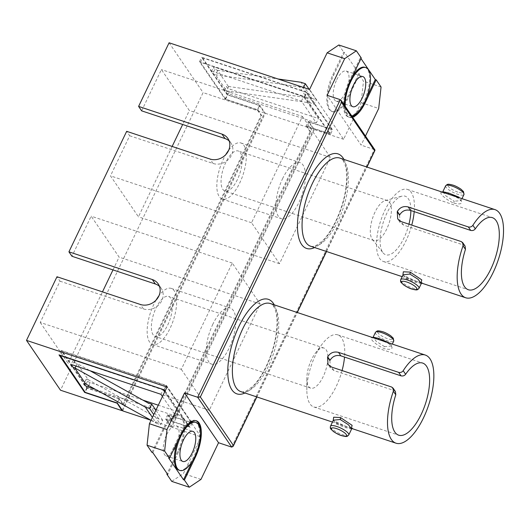 <?xml version="1.0" encoding="UTF-8"?>
<svg xmlns="http://www.w3.org/2000/svg" width="530" height="530" viewBox="0 0 530 530"><rect width="100%" height="100%" fill="white"/><g stroke="black" fill="none" stroke-linecap="round" stroke-linejoin="round"><path stroke-width="0.4" stroke-dasharray="2.65 1.99" d="M344.579 52.443L333.695 75.167A27.017 11.011 108.4 0 0 332.621 111.731A27.017 11.011 108.4 0 0 348.601 97.01L359.486 74.286L344.579 52.443L343.698 52.152L332.813 74.876A27.017 11.011 108.4 0 0 331.747 111.439A27.017 11.011 108.4 0 0 347.72 96.718L358.611 73.995L363.5 81.163L361.135 102.648L343.572 139.297L309.566 89.471M359.486 74.286L358.611 73.995M338.809 44.984L343.698 52.152M352.271 116.726A27.017 11.011 -71.6 0 1 348.429 116.984A27.017 11.011 -71.6 0 1 349.495 80.421L360.38 57.697L361.261 57.989M360.38 57.697L360.983 58.572M381.057 86.999L363.5 81.163M336.769 79.672A15.873 6.473 -71.6 0 1 346.15 71.027A15.873 6.473 -71.6 0 1 345.527 92.505A15.873 6.473 -71.6 0 1 336.139 101.151A15.873 6.473 -71.6 0 1 336.769 79.672M361.135 102.648L378.692 108.484M364.938 67.303A25.327 10.328 -71.6 0 1 363.938 101.581A25.327 10.328 -71.6 0 1 348.959 115.381A25.327 10.328 -71.6 0 1 349.959 81.103A25.327 10.328 -71.6 0 1 352.132 77.042M366.72 97.421L364.401 102.264A27.017 11.011 -71.6 0 1 359.413 110.571M352.602 117.209A27.017 11.011 -71.6 0 1 349.303 117.276A27.017 11.011 -71.6 0 1 344.341 105.112M365.475 136.077L361.135 145.134L327.129 95.307M163.995 389.775L165.996 385.601L62.103 351.072L87.258 387.933L119.449 398.633L123.41 404.436L122.675 404.191L261.052 115.388L257.322 109.922L259.428 105.53L227.237 94.824L201.612 57.28L306.976 92.299L332.595 129.843L309.182 122.066L314.31 129.572L343.572 139.297M259.428 105.53L264.556 113.036L203.096 92.611L60.506 390.212M169.09 42.778L203.096 92.611M314.31 129.572L171.72 427.173L200.989 436.899L183.426 473.555L171.746 481.386M340.3 99.686L374.306 149.513L361.135 145.134M200.989 479.392L183.426 473.555M351.688 115.871A25.327 10.328 -71.6 0 1 349.84 115.672A25.327 10.328 -71.6 0 1 345.255 106.451M165.115 390.968L190.012 427.445L166.599 419.667L171.72 427.173M200.989 436.899L166.983 387.072M172.144 146.446L138.429 216.816L110.478 175.854L129.691 135.759L126.663 131.327M129.691 135.759L213.1 163.485A14.356 12.515 -34.3 0 0 229.251 158.583A14.356 12.515 -34.3 0 0 230.928 142.934A14.356 12.515 -34.3 0 0 229.139 140.9M151.944 452.375L162.836 429.651A27.017 11.011 -71.6 0 1 178.809 414.937A27.017 11.011 -71.6 0 1 177.742 451.494L167.136 473.634M181.306 369.344L209.257 410.3L260.177 304.015L232.226 263.059L181.306 369.344L40.24 322.459L60.009 281.191L56.982 276.753M40.24 322.459L68.191 363.414L102.469 291.871M112.989 269.909L119.118 257.13L91.167 216.174L71.954 256.268M141.629 110.836L161.405 69.569L189.356 110.525L182.671 124.477M60.009 281.191L143.425 308.917A14.356 12.515 -34.3 0 0 159.576 304.015A14.356 12.515 -34.3 0 0 161.246 288.36A14.356 12.515 -34.3 0 0 159.457 286.332M257.322 109.922L225.131 99.223L199.505 61.679L304.869 96.698L330.488 134.242L332.595 129.843M304.869 96.698L306.976 92.299M122.675 404.191L118.952 398.732L116.951 402.899M122.198 410.147L264.556 113.036M199.505 61.679L201.612 57.28M330.488 134.242L307.075 126.465L309.182 122.066M118.952 398.732L86.754 388.033L61.136 350.489L166.493 385.509L192.118 423.053L168.706 415.268L166.599 419.667M168.706 415.268L172.429 420.727L171.7 420.482L310.07 131.678L310.805 131.924L172.429 420.727M307.075 126.465L310.805 131.924M225.131 99.223L227.237 94.824M231.716 447.115L374.306 149.513L374.922 149.917M86.754 388.033L84.886 391.942M192.118 423.053L190.012 427.445M61.136 350.489L59.029 354.888M166.493 385.509L164.386 389.901M232.226 263.059L91.167 216.174M302.471 116.461L330.422 157.417L279.495 263.702L251.545 222.746L302.471 116.461L161.405 69.569M251.545 222.746L110.478 175.854M152.826 452.666L163.71 429.943A27.017 11.011 -71.6 0 1 179.69 415.228A27.017 11.011 -71.6 0 1 178.617 451.785L167.732 474.509M209.257 410.3L68.191 363.414M260.177 304.015L119.118 257.13M279.495 263.702L138.429 216.816M330.422 157.417L189.356 110.525M195.921 420.648A27.017 11.011 108.4 0 0 195.49 420.475A27.017 11.011 108.4 0 0 179.518 435.196L168.626 457.92M192.662 460.709L194.424 457.039A27.017 11.011 108.4 0 0 200.453 432.188M310.07 131.678L306.115 125.875L329.527 133.659L304.366 96.798L200.472 62.268L225.628 99.123L257.819 109.829L261.78 115.626L261.052 115.388M123.41 404.436L261.78 115.626M165.996 385.601L191.151 422.463L167.738 414.685L171.7 420.482M212.874 324.148A29.554 12.044 108.4 0 0 211.702 364.136A29.554 12.044 108.4 0 0 229.179 348.038A29.554 12.044 108.4 0 0 230.345 308.049A29.554 12.044 108.4 0 0 212.874 324.148M282.55 178.723A29.554 12.044 -71.6 0 1 300.02 162.624A29.554 12.044 -71.6 0 1 298.854 202.612A29.554 12.044 -71.6 0 1 281.384 218.711A29.554 12.044 -71.6 0 1 282.55 178.723M166.784 434.448A15.873 6.473 -71.6 0 1 176.172 425.802A15.873 6.473 -71.6 0 1 175.543 447.28A15.873 6.473 -71.6 0 1 166.155 455.933A15.873 6.473 -71.6 0 1 166.784 434.448M178.981 470.156A25.327 10.328 108.4 0 0 193.96 456.356A25.327 10.328 108.4 0 0 194.96 422.079M185.387 427.18A25.327 10.328 108.4 0 0 179.981 435.879A25.327 10.328 108.4 0 0 178.073 440.331M122.702 410.882L265.285 113.281L259.932 105.43L257.819 109.829M119.449 398.633L117.342 403.032M200.472 62.268L202.579 57.869L306.479 92.399L304.366 96.798M167.738 414.685L165.632 419.084L170.991 426.928L313.575 129.327L308.221 121.476L306.115 125.875M308.221 121.476L331.634 129.26L329.527 133.659M225.628 99.123L227.734 94.731L259.932 105.43M202.579 57.869L227.734 94.731M306.479 92.399L331.634 129.26M62.103 351.072L60.102 355.239M165.632 419.084L189.044 426.862L191.151 422.463M164.883 391.451L189.044 426.862M87.258 387.933L85.151 392.333M156.105 300.06A29.554 12.044 108.4 0 0 153.753 304.498A29.554 12.044 108.4 0 0 152.587 344.487A29.554 12.044 108.4 0 0 170.057 328.388A29.554 12.044 108.4 0 0 171.223 288.399A29.554 12.044 108.4 0 0 159.026 295.654M421.072 282.748L416.507 281.351L402.899 275.057M351.397 428.18L346.832 426.776L333.224 420.489M453.905 203.169C467.964 206.614 461.219 196.637 447.664 193.967C434.898 187.885 441.616 197.796 453.905 203.169A1.689 0.682 -71.5 0 1 454.236 201.234L446.002 195.974L442.835 191.714L441.987 192.397L447.698 193.98A1.689 0.682 108.4 0 0 447.903 193.98M377.989 339.399C365.197 333.304 371.961 343.235 384.224 348.601C398.255 352.039 391.571 342.069 377.989 339.399A1.689 0.682 108.4 0 0 378.022 339.412A1.689 0.682 108.4 0 0 378.221 339.405M228.708 150.222A29.554 12.044 -71.6 0 1 240.905 142.974A29.554 12.044 -71.6 0 1 239.732 182.963A29.554 12.044 -71.6 0 1 222.262 199.061A29.554 12.044 -71.6 0 1 223.428 159.073A29.554 12.044 -71.6 0 1 225.787 154.634M228.291 86.364L217.684 70.384A3.544 0.961 25.6 0 1 213.504 67.416A3.544 0.961 25.6 0 1 215.723 67.515L303.524 96.698L318.431 118.541L230.63 89.358A3.544 0.961 25.6 0 1 226.456 86.39A3.544 0.961 25.6 0 1 228.675 86.489L312.031 98.388L301.04 82.276M265.285 113.281L313.575 129.327M151.05 420.303L170.991 426.928M162.452 396.519L175.847 416.143L156.184 409.61M155.263 409.299L95.612 389.477M85.741 383.985A3.544 0.961 25.6 0 1 86.092 384.091L85.708 383.965M167.725 324.976A21.107 8.606 108.4 0 0 168.56 296.416A21.107 8.606 108.4 0 0 156.085 307.91A21.107 8.606 108.4 0 0 155.25 336.477A21.107 8.606 108.4 0 0 167.725 324.976M403.019 274.831L406.338 278.806L415.447 282.245L421.29 283.583M399.56 215.14L400.077 222.454L403.549 225.091L463.69 245.085L465.115 246.165M329.879 360.572L330.402 367.886L333.873 370.523L394.015 390.511L395.433 391.597M333.337 420.257L336.643 424.238L345.792 427.683L351.602 429.002M447.664 193.967A1.689 0.682 108.4 0 0 447.698 193.98C463.591 199.326 460.987 201.241 461.087 200.552L454.236 201.234M384.561 346.666L376.32 341.406L373.16 337.159L372.312 337.829L378.022 339.412C379.977 339.902 390.352 343.824 390.762 345.103L391.412 345.984L384.561 346.666A1.689 0.682 -71.5 0 0 384.224 348.601M390.544 343.5L391.432 345.904L392.299 344.083M237.407 179.551A21.107 8.606 -71.6 0 1 224.925 191.045A21.107 8.606 -71.6 0 1 225.76 162.485A21.107 8.606 -71.6 0 1 238.242 150.984A21.107 8.606 -71.6 0 1 237.407 179.551M217.3 70.252L277.959 78.963M316.324 122.94L228.523 93.757A3.544 0.961 25.6 0 1 224.349 90.789A3.544 0.961 25.6 0 1 226.568 90.888L215.577 74.776A3.544 0.961 25.6 0 1 211.397 71.815A3.544 0.961 25.6 0 1 213.617 71.914L301.418 101.097L316.324 122.94L318.431 118.541M301.418 101.097L303.524 96.698M217.684 70.384L215.577 74.776L299.311 86.801L303.206 88.099L303.511 87.457M312.031 98.388L316.311 99.806L309.162 89.332M228.675 86.489L226.568 90.888L310.308 102.913L314.204 104.205L316.311 99.806M151.057 420.31L156.376 423.265L152.415 417.468M142.782 400.057L90.153 382.561A3.544 0.961 25.6 0 1 85.979 379.599A3.544 0.961 25.6 0 1 88.199 379.692L77.201 363.587A3.544 0.961 25.6 0 1 73.027 360.619A3.544 0.961 25.6 0 1 75.247 360.718L163.048 389.901L160.941 394.3M163.048 389.901L177.954 411.744L175.847 416.143M76.009 366.071L77.201 363.587L90.08 370.748M177.954 411.744L158.291 405.212M86.092 384.091L88.199 379.692L158.868 418.992L162.763 420.29L160.65 424.689L153.779 414.619M156.376 423.265L160.65 424.689M311.527 359.578A21.107 8.606 108.4 0 0 306.817 378.718A21.107 8.606 108.4 0 0 310.693 388.145A21.107 8.606 108.4 0 0 323.174 376.644A21.107 8.606 108.4 0 0 324.009 348.077A21.107 8.606 108.4 0 0 315.257 353.311A21.107 8.606 108.4 0 0 311.527 359.578M414.202 211.636A37.994 15.489 108.4 0 0 407.464 189.435A37.994 15.489 108.4 0 0 384.992 210.132A37.994 15.489 108.4 0 0 383.495 261.548A37.994 15.489 108.4 0 0 405.96 240.852A37.994 15.489 108.4 0 0 411.75 225.124M342.069 370.556A37.994 15.489 -71.6 0 1 336.278 386.277A37.994 15.489 -71.6 0 1 313.813 406.974A37.994 15.489 -71.6 0 1 306.837 390.007A37.994 15.489 -71.6 0 1 315.317 355.564A37.994 15.489 -71.6 0 1 322.035 344.275A37.994 15.489 -71.6 0 1 337.782 334.861A37.994 15.489 -71.6 0 1 344.526 357.068M375.021 212.093A21.107 8.606 108.4 0 0 372.305 239.282A21.107 8.606 108.4 0 0 374.187 240.66A21.107 8.606 108.4 0 0 386.668 229.159A21.107 8.606 108.4 0 0 387.503 200.598A21.107 8.606 108.4 0 0 385.171 200.572A21.107 8.606 108.4 0 0 375.021 212.093M310.308 102.913L299.311 86.801M314.204 104.205L303.206 88.099M158.868 418.992L147.87 402.886M162.763 420.29L155.886 410.22M408.955 224.197A30.859 12.581 -71.6 0 1 403.992 237.963A30.859 12.581 -71.6 0 1 382.998 252.764A30.859 12.581 -71.6 0 1 386.966 213.014A30.859 12.581 -71.6 0 1 401.806 196.173A30.859 12.581 -71.6 0 1 410.876 210.536M348.601 97.01L347.72 96.718M333.695 75.167L332.813 74.876M349.495 80.421L350.376 80.712M213.1 163.485L210.072 159.046M143.425 308.917L140.397 304.478M256.686 396.884L297.138 312.455M326.367 251.458L366.82 167.029M274.255 304.849A49.82 20.306 -71.6 0 1 266.371 366.74A49.82 20.306 -71.6 0 1 244.959 392.988M343.93 159.417A49.82 20.306 -71.6 0 1 336.053 221.308A49.82 20.306 -71.6 0 1 314.635 247.556M163.71 429.943L162.836 429.651M178.617 451.785L177.742 451.494M179.518 435.196L180.392 435.488M310.587 246.211A46.441 18.928 108.4 0 0 338.047 220.917A46.441 18.928 108.4 0 0 339.882 158.072C340.697 158.019 346.024 160.464 346.686 175.178C346.892 189.568 343.308 204.785 335.934 220.825C331.561 229.808 326.904 236.632 321.968 241.296L316.264 245.41C313.044 246.569 311.156 246.841 310.587 246.211M240.911 391.643A46.441 18.928 108.4 0 0 268.372 366.343A46.441 18.928 108.4 0 0 270.207 303.505C271.022 303.452 276.342 305.896 277.011 320.61C277.216 335 273.632 350.211 266.252 366.25C261.88 375.24 257.229 382.064 252.293 386.721L246.589 390.835C243.369 392.001 241.475 392.266 240.911 391.643M416.507 281.351A1.689 0.696 108.4 0 0 416.474 281.337A1.689 0.696 108.4 0 0 415.474 282.252M461.312 241.6L463.69 245.085M403.549 225.091L401.17 221.606M391.637 387.026L394.015 390.511M333.873 370.523L331.495 367.038M346.832 426.776A1.689 0.696 108.4 0 0 346.799 426.763A1.689 0.696 108.4 0 0 345.792 427.683M213.617 71.914L215.723 67.515M228.523 93.757L230.63 89.358M90.153 382.561L88.689 385.621M75.247 360.718L73.14 365.117M419.005 288.353A10.13 2.743 25.6 0 1 412.658 288.068A10.13 2.743 25.6 0 1 400.726 279.595M348.76 434.958A10.13 2.743 25.6 0 1 342.42 434.673A10.13 2.743 25.6 0 1 330.488 426.2M445.677 185.772A10.13 2.743 -154.4 0 0 457.615 194.245A10.13 2.743 -154.4 0 0 463.955 194.53M375.439 332.376A10.13 2.743 -154.4 0 0 387.37 340.85A10.13 2.743 -154.4 0 0 393.717 341.128M457.847 192.098A8.44 2.286 25.6 0 1 448.201 186.255A8.44 2.286 25.6 0 1 453.19 185.275A8.44 2.286 25.6 0 1 462.836 191.118A8.44 2.286 25.6 0 1 457.847 192.098M382.951 331.873A8.44 2.286 25.6 0 1 392.598 337.716A8.44 2.286 25.6 0 1 387.609 338.697A8.44 2.286 25.6 0 1 377.963 332.853A8.44 2.286 25.6 0 1 382.951 331.873M332.621 111.731L331.747 111.439M336.139 101.151L352.821 106.696M346.15 71.027L362.831 76.572M349.84 115.672L348.959 115.381M348.429 116.984L349.303 117.276M230.928 142.934L227.9 138.496M161.246 288.36L158.218 283.928M256.838 396.937L297.29 312.508M326.52 251.505L366.972 167.076M179.69 415.228L178.809 414.937M195.49 420.475L196.372 420.774M152.587 344.487L211.702 364.136M171.223 288.399L230.345 308.049M421.648 283.126L402.144 276.64M351.973 428.558L332.462 422.072M222.262 199.061L281.384 218.711M240.905 142.974L300.02 162.624M176.172 425.802L192.854 431.347M166.155 455.933L182.843 461.471M403.012 274.825L403.84 275.772C405.702 277.74 414.712 280.781 416.474 281.337L421.058 282.728M400.077 222.454L397.712 218.996M351.383 428.154L346.799 426.763C343.149 425.683 334.609 422.297 334.185 421.217L333.35 420.177M330.395 367.886L328.037 364.421M211.397 71.815L213.504 67.416M224.349 90.789L226.456 86.39M73.027 360.619L70.921 365.018M85.979 379.599L83.866 383.992M310.693 388.145L155.25 336.477M324.009 348.077L168.56 296.416M407.464 189.435L492.337 217.644M383.495 261.548L468.368 289.758M313.813 406.974L398.686 435.183M337.782 334.861L422.655 363.07M461.107 200.479L461.975 198.657M374.187 240.66L224.925 191.045M387.503 200.598L238.242 150.984M306.817 378.718L306.837 390.007M315.257 353.311L322.035 344.275M372.305 239.282L382.998 252.764M385.171 200.572L401.806 196.173"/><path stroke-width="0.79" d="M159.457 286.332A14.356 12.515 -34.3 0 0 155.363 283.994L71.954 256.268L68.927 251.829L126.663 131.327L210.072 159.046A14.356 12.515 -34.3 0 0 226.224 154.144A14.356 12.515 -34.3 0 0 227.9 138.496A14.356 12.515 -34.3 0 0 222.01 134.123L138.602 106.404L169.09 42.778L309.566 89.471L327.129 52.821L338.809 44.984L356.372 50.82L361.261 57.989L350.376 80.712A27.017 11.011 -71.6 0 0 344.341 105.112M360.983 58.572L375.293 79.54L376.167 79.831L381.057 86.999L378.692 108.484L365.475 136.077M352.132 77.042A25.327 10.328 -71.6 0 1 364.938 67.303L365.819 67.595A25.327 10.328 -71.6 0 1 364.812 101.873A25.327 10.328 -71.6 0 1 351.688 115.871M359.413 110.571A27.017 11.011 -71.6 0 1 352.271 116.726M375.293 79.54L366.72 97.421M356.372 50.82L344.685 58.658L327.129 52.821M376.167 79.831L365.283 102.555A27.017 11.011 -71.6 0 1 352.602 117.209M340.3 99.686L341.068 100.309L341.525 102.316L200.34 396.99L197.71 397.288L340.3 99.686L327.129 95.307L344.685 58.658M200.34 396.99L233.419 445.452L233.18 446.32L231.716 447.115L197.71 397.288L184.539 392.909L218.545 442.735L200.989 479.392L189.303 487.222L184.413 480.054L195.298 457.33A27.017 11.011 108.4 0 0 196.372 420.774A27.017 11.011 108.4 0 0 180.392 435.488L169.507 458.212L164.618 451.043L147.055 445.207L149.42 423.722L166.983 387.072L26.5 340.379L56.982 276.753L140.397 304.478A14.356 12.515 145.7 0 0 156.549 299.576A14.356 12.515 145.7 0 0 158.218 283.928A14.356 12.515 145.7 0 0 152.335 279.555L68.927 251.829M149.42 423.722L166.983 429.558L184.539 392.909M231.716 447.115L218.545 442.735M353.45 85.217A15.873 6.473 108.4 0 0 352.821 106.696A15.873 6.473 108.4 0 0 362.209 98.05A15.873 6.473 108.4 0 0 362.831 76.572A15.873 6.473 108.4 0 0 353.45 85.217M345.255 106.451A25.327 10.328 -71.6 0 1 350.84 81.395A25.327 10.328 -71.6 0 1 365.819 67.595M116.951 402.899L121.966 410.637L60.506 390.212L26.5 340.379M116.845 403.131L84.648 392.425L59.029 354.888L164.386 389.901L165.115 390.968M189.303 487.222L171.746 481.386L166.851 474.217L167.136 473.634M166.851 474.217L167.732 474.509L152.826 452.666L151.944 452.375L147.055 445.207M229.139 140.9A14.356 12.515 -34.3 0 0 225.038 138.562L141.629 110.836L138.602 106.404M166.983 429.558L164.618 451.043M102.469 291.871L112.989 269.909M182.671 124.477L172.144 146.446M121.966 410.637L122.198 410.147M341.068 100.309L374.922 149.917L374.597 150.785L341.525 102.316M84.886 391.942L84.648 392.425M169.507 458.212L168.626 457.92L183.532 479.763L184.413 480.054M200.453 432.188A27.017 11.011 108.4 0 0 195.921 420.648M183.532 479.763L192.662 460.709M195.835 422.37A25.327 10.328 108.4 0 0 180.862 436.17A25.327 10.328 108.4 0 0 179.856 470.448A25.327 10.328 108.4 0 0 194.835 456.648A25.327 10.328 108.4 0 0 195.835 422.37L194.96 422.079A25.327 10.328 108.4 0 0 185.387 427.18M178.073 440.331A25.327 10.328 108.4 0 0 178.981 470.156L179.856 470.448M60.102 355.239L85.151 392.333L117.342 403.032L122.702 410.882L151.05 420.303M59.989 355.471L163.995 389.775M163.889 390L164.883 391.451M159.026 295.654A29.554 12.044 108.4 0 0 156.105 300.06M402.899 275.057L403.33 271.784L410.16 272.109L421.787 279.893L421.072 282.748M397.228 211.728A46.441 18.928 -71.6 0 1 397.301 211.583A46.441 18.928 -71.6 0 1 397.367 211.437C399.951 207.323 403.562 205.826 408.193 206.945L468.334 226.939C470.229 227.35 471.74 226.794 472.879 225.283L475.304 228.841C474.158 230.298 472.627 230.828 470.713 230.424L410.571 210.43C405.934 209.284 402.31 210.755 399.7 214.849A37.994 15.489 108.4 0 0 399.627 214.994A37.994 15.489 108.4 0 0 399.56 215.14L397.228 211.728L397.712 218.996L401.17 221.606L461.312 241.6L462.73 242.674L463.041 245.807A46.441 18.928 108.4 0 0 465.704 297.767A46.441 18.928 108.4 0 0 493.158 272.473A46.441 18.928 108.4 0 0 495 209.628A46.441 18.928 108.4 0 0 472.879 225.283M333.224 420.489L333.655 417.209L340.485 417.541L352.106 425.325L351.397 428.18M327.619 357.015A46.441 18.928 108.4 0 0 327.553 357.16L329.879 360.572A37.994 15.489 -71.6 0 1 329.952 360.426A37.994 15.489 -71.6 0 1 330.018 360.281L327.692 356.862A46.441 18.928 108.4 0 0 327.619 357.015M327.692 356.862C330.269 352.748 333.88 351.257 338.518 352.377L398.659 372.365C400.554 372.775 402.065 372.226 403.197 370.715A46.441 18.928 -71.6 0 1 425.318 355.06A46.441 18.928 -71.6 0 1 423.483 417.898A46.441 18.928 -71.6 0 1 396.023 443.199A46.441 18.928 -71.6 0 1 393.366 391.239L393.048 388.099L391.637 387.026L331.495 367.038L328.037 364.421L327.553 357.16M225.787 154.634A29.554 12.044 -71.6 0 1 228.708 150.222M192.224 452.825A15.873 6.473 108.4 0 0 192.854 431.347A15.873 6.473 108.4 0 0 183.466 439.993A15.873 6.473 108.4 0 0 182.843 461.471A15.873 6.473 108.4 0 0 192.224 452.825M156.184 409.61L155.263 409.299M95.612 389.477L88.046 386.96A3.544 0.961 25.6 0 1 83.866 383.992A3.544 0.961 25.6 0 1 85.741 383.985M76.009 366.071L75.094 367.986L74.71 367.853L85.708 383.965L151.057 420.31M75.094 367.986A3.544 0.961 25.6 0 1 70.921 365.018A3.544 0.961 25.6 0 1 73.14 365.117L160.941 394.3L162.452 396.519M421.058 282.728L422.132 282.901L421.29 283.583L418.11 279.317L409.862 274.056L403.025 274.825M462.73 242.674L465.115 246.165L465.473 249.365A37.994 15.489 108.4 0 0 468.368 289.758A37.994 15.489 108.4 0 0 490.833 269.061A37.994 15.489 108.4 0 0 492.337 217.644A37.994 15.489 108.4 0 0 475.304 228.841M403.197 370.715L405.629 374.273A37.994 15.489 -71.6 0 1 422.655 363.07A37.994 15.489 -71.6 0 1 421.151 414.486A37.994 15.489 -71.6 0 1 398.686 435.183A37.994 15.489 -71.6 0 1 395.791 394.797L393.366 391.239M351.602 429.002L348.429 424.742L340.18 419.482L333.357 420.204M393.048 388.099L395.433 391.597L395.791 394.797M441.987 192.397L442.835 191.714L448.671 193.052L459.059 197.206M375.439 332.376L376.969 331.084C377.499 331.157 376.989 330.19 382.779 331.74C385.058 332.423 387.688 333.754 390.67 335.735L393.273 338.206L393.717 341.128A10.13 2.743 -154.4 0 0 381.785 332.654A10.13 2.743 -154.4 0 0 375.439 332.376L373.153 337.153L379.016 338.491L390.544 343.5M405.629 374.273C404.476 375.73 402.946 376.254 401.038 375.85L340.896 355.862C336.258 354.709 332.628 356.186 330.018 360.281M277.959 78.963L301.04 82.276L305.313 83.7L303.511 87.457M74.71 367.853L145.379 407.153L149.659 408.577L151.766 404.178L147.87 402.886L90.08 370.748M152.415 417.468L145.379 407.153M158.291 405.212L142.782 400.057M411.75 225.124A37.994 15.489 108.4 0 0 414.202 211.636M344.526 357.068A37.994 15.489 -71.6 0 1 342.069 370.556M309.162 89.332L305.313 83.7M153.779 414.619L149.659 408.577M155.886 410.22L151.766 404.178M410.876 210.536A30.859 12.581 -71.6 0 1 408.955 224.197M364.594 102.33L365.283 102.555M155.363 283.994L152.335 279.555M225.038 138.562L222.01 134.123M233.419 445.452L256.686 396.884M297.138 312.455L326.367 251.458M366.82 167.029L374.597 150.785M244.959 392.988A49.82 20.306 -71.6 0 1 227.999 376.797A49.82 20.306 -71.6 0 1 238.891 326.467A49.82 20.306 -71.6 0 1 274.255 304.849M314.635 247.556A49.82 20.306 -71.6 0 1 297.674 231.365A49.82 20.306 -71.6 0 1 308.566 181.035A49.82 20.306 -71.6 0 1 343.93 159.417M194.616 457.105L195.298 457.33M495 209.628L339.882 158.072A46.441 18.928 108.4 0 0 312.428 183.373A46.441 18.928 108.4 0 0 310.587 246.211L402.144 276.64M425.318 355.06L270.207 303.505A46.441 18.928 108.4 0 0 242.747 328.799A46.441 18.928 108.4 0 0 240.911 391.643L332.462 422.072M399.7 214.849L397.367 211.437M410.16 272.109A1.689 0.689 -71.7 0 1 409.836 274.05M465.473 249.365L463.041 245.807M340.485 417.541A1.689 0.689 -71.7 0 1 340.161 419.475M447.903 193.98A1.689 0.682 108.4 0 0 448.691 193.059M470.713 230.424L468.334 226.939M408.193 206.945L410.571 210.43M378.221 339.405A1.689 0.682 108.4 0 0 379.016 338.491M338.518 352.377L340.896 355.862M401.038 375.85L398.659 372.365M88.689 385.621L88.046 386.96M403.019 274.818L400.726 279.595A10.13 2.743 25.6 0 1 407.067 279.88A10.13 2.743 25.6 0 1 419.005 288.353L421.29 283.583M333.337 420.257L330.488 426.2A10.13 2.743 25.6 0 1 336.828 426.484A10.13 2.743 25.6 0 1 348.76 434.958L351.615 429.008L352.457 428.333L351.383 428.154M452.024 186.056A10.13 2.743 -154.4 0 0 445.677 185.772L447.207 184.48C447.737 184.553 447.227 183.585 453.024 185.136C455.296 185.818 457.927 187.15 460.908 189.131L463.511 191.602L463.955 194.53A10.13 2.743 -154.4 0 0 452.024 186.056M411.492 288.857A8.44 2.286 -154.4 0 0 416.481 287.876A8.44 2.286 -154.4 0 0 406.835 282.026A8.44 2.286 -154.4 0 0 401.846 283.007A8.44 2.286 -154.4 0 0 411.492 288.857M336.59 428.631A8.44 2.286 -154.4 0 0 331.608 429.611A8.44 2.286 -154.4 0 0 341.254 435.455A8.44 2.286 -154.4 0 0 346.236 434.474A8.44 2.286 -154.4 0 0 336.59 428.631M233.18 446.32L256.838 396.937M297.29 312.508L326.52 251.505M366.972 167.076L374.955 150.407M465.704 297.767L421.648 283.126M396.023 443.199L351.973 428.558M373.153 337.153L372.312 337.829M442.835 191.714L445.677 185.772M461.975 198.657L463.955 194.53M393.717 341.128L392.299 344.083M400.726 279.595C400.408 281.092 400.554 282.059 401.164 282.517L403.721 284.954C406.821 287.008 409.471 288.353 411.658 288.989C417.859 290.639 417.315 289.831 419.005 288.353M330.488 426.2C330.163 427.69 330.309 428.664 330.925 429.121L333.476 431.559C336.583 433.613 339.233 434.958 341.419 435.594C347.62 437.243 347.077 436.435 348.76 434.958"/></g></svg>
